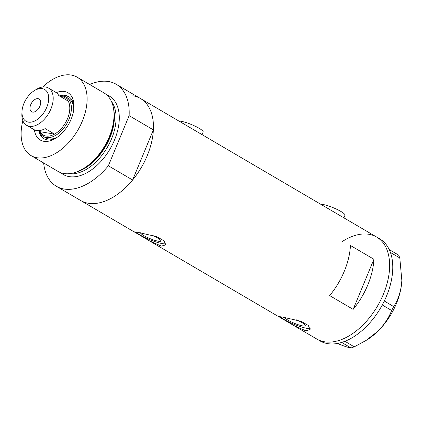 <?xml version="1.0" encoding="UTF-8"?>
<svg xmlns="http://www.w3.org/2000/svg" width="423" height="423" viewBox="0 0 423 423"><rect width="100%" height="100%" fill="white"/><g stroke="black" fill="none" stroke-linecap="round" stroke-linejoin="round"><path stroke-width="0.63" d="M320.867 204.325A13.642 2.438 22.5 0 1 322.998 204.499A13.642 2.438 22.5 0 1 337.353 209.565A13.642 2.438 22.5 0 1 344.994 215.228L343.91 217.845M179.029 121.126A13.642 2.438 22.5 0 1 181.166 121.295A13.642 2.438 22.5 0 1 195.521 126.361A13.642 2.438 22.5 0 1 203.156 132.024L202.072 134.641M132.817 95.762A59.125 35.654 120.4 0 1 140.468 98.506L376.65 237.054A59.125 35.654 120.4 0 1 380.668 300.219A59.125 35.654 120.4 0 1 324.478 341.789A59.125 35.654 120.4 0 1 316.822 339.045A59.125 35.654 -59.6 0 0 360.343 327.465A59.125 35.654 -59.6 0 0 389.134 273.21A59.125 35.654 -59.6 0 0 376.65 237.054A59.125 35.654 -59.6 0 0 341.953 241.745M140.42 232.766A11.061 1.978 -157.5 0 0 147.22 237.382A11.061 1.978 -157.5 0 0 158.265 241.21A11.061 1.978 -157.5 0 0 160.877 240.978A11.061 1.978 -157.5 0 0 151.947 235.14M284.758 317.435A11.061 1.978 -157.5 0 0 291.558 322.051A11.061 1.978 -157.5 0 0 302.604 325.879A11.061 1.978 -157.5 0 0 305.216 325.647A11.061 1.978 -157.5 0 0 296.285 319.809M305.702 330.775L310.075 329.575L308.346 325.483L301.007 321.295L282.231 317.007L278.561 316.52L293.699 325.483L305.702 330.775M280.206 316.674A17.052 3.051 -157.5 0 0 306.728 328.296A17.052 3.051 -157.5 0 0 310.17 328.38M161.364 246.107L165.737 244.901L164.008 240.814L156.669 236.626L137.893 232.338L134.223 231.852L149.361 240.809L161.364 246.107M135.868 232.005A17.052 3.051 -157.5 0 0 162.39 243.627A17.052 3.051 -157.5 0 0 165.832 243.711M89.665 84.521A59.125 35.654 -59.6 0 1 116.219 84.277A59.125 35.654 -59.6 0 1 129.126 115.653L153.38 129.882A59.125 35.654 -59.6 0 0 140.468 98.506A59.125 35.654 120.4 0 1 144.486 161.676A59.125 35.654 120.4 0 1 88.296 203.246A59.125 35.654 120.4 0 1 80.64 200.497A59.125 35.654 -59.6 0 0 88.296 203.246A59.125 35.654 -59.6 0 0 132.616 180.002L108.367 165.779A59.125 35.654 -59.6 0 1 64.042 189.018A59.125 35.654 -59.6 0 1 56.386 186.273L134.588 232.142M350.445 245.483A59.125 35.654 120.4 0 1 329.681 295.603L353.152 309.372A59.125 35.654 -59.6 0 0 373.916 259.251L350.445 245.483M373.916 259.251L353.152 309.372M384.306 301.017L393.66 306.58L391.656 310.493L382.292 304.999L383.619 302.408A59.125 35.654 -59.6 0 0 384.306 301.017A59.125 35.654 -59.6 0 0 392.264 275.045A59.125 35.654 -59.6 0 0 390.434 252.499A59.125 35.654 -59.6 0 0 390.054 251.484L389.678 250.575A59.125 35.654 -59.6 0 0 389.239 249.607A59.125 35.654 -59.6 0 0 379.78 238.889L376.65 237.054M351.079 347.944L341.673 342.434A59.125 35.654 -59.6 0 0 342.789 342.075L343.809 341.721A59.125 35.654 -59.6 0 0 344.93 341.292L354.241 346.839L351.079 347.944C349.155 347.759 345.517 346.633 340.161 344.56L337.448 343.465M341.715 342.45L342.789 342.075M382.292 304.999L382.239 305.052A59.125 35.654 -59.6 0 0 382.968 303.677M389.678 250.575L389.287 249.623L398.646 255.117L399.804 257.924L390.434 252.499M390.445 252.431L390.054 251.484M343.809 341.721L344.877 341.345M399.804 257.924L401.845 280.497L401.453 285.017C400.211 293.467 397.615 300.653 393.66 306.58M391.656 310.493C388.774 317.922 384.11 324.901 377.665 331.431L365.821 340.594L354.241 346.839M383.619 302.408L384.296 301.086M401.85 280.375A52.299 31.54 120.4 0 1 401.834 280.676A52.299 31.54 120.4 0 1 401.453 285.017A52.299 31.54 120.4 0 1 377.665 331.431A52.299 31.54 120.4 0 1 367.19 339.738L365.821 340.6M293.699 325.483L319.952 340.88A59.125 35.654 -59.6 0 0 341.673 342.434M344.93 341.292A59.125 35.654 -59.6 0 0 382.239 305.052M56.243 92.632A27.4 16.523 120.4 0 1 64.433 91.49A27.4 16.523 120.4 0 1 73.967 107.246A27.4 16.523 120.4 0 1 55.815 138.189A27.4 16.523 120.4 0 1 43.802 141.303A27.4 16.523 120.4 0 1 34.416 129.845M38.8 130.966A24.444 14.742 -59.6 0 0 43.781 138.675A24.444 14.742 -59.6 0 0 46.948 139.812A24.444 14.742 -59.6 0 0 56.767 137.57M73.888 108.378A24.444 14.742 -59.6 0 0 68.521 96.502A24.444 14.742 -59.6 0 0 65.353 95.371A24.444 14.742 -59.6 0 0 59.357 95.915M59.865 96.217A22.742 13.71 120.4 0 1 63.461 96.185A22.742 13.71 120.4 0 1 66.406 97.242A22.742 13.71 120.4 0 1 67.95 121.538A22.742 13.71 120.4 0 1 46.34 137.523A22.742 13.71 120.4 0 1 43.395 136.47L45.742 137.845A22.742 13.71 -59.6 0 0 48.687 138.903A22.742 13.71 -59.6 0 0 57.824 136.814M73.745 109.668A22.742 13.71 -59.6 0 0 68.753 98.617L66.406 97.242M69.055 96.846A24.444 14.742 -59.6 0 0 66.453 96.01A24.444 14.742 -59.6 0 0 62.435 96.069M22.863 120.74A45.478 27.426 -59.6 0 0 31.106 155.622L58.014 171.405A45.478 27.426 -59.6 0 0 63.899 173.52A45.478 27.426 -59.6 0 0 75.992 172.187A45.478 27.426 -59.6 0 0 113.486 108.262A45.478 27.426 -59.6 0 0 104.037 92.949L77.129 77.166A45.478 27.426 -59.6 0 0 71.244 75.056A45.478 27.426 -59.6 0 0 42.66 87.001M113.486 108.262L113.75 109.769A44.045 26.564 120.4 0 1 77.43 171.68L75.992 172.187M31.106 155.622A45.478 27.426 -59.6 0 0 36.991 157.737A45.478 27.426 -59.6 0 0 80.217 125.758A45.478 27.426 -59.6 0 0 77.129 77.166M43.643 162.977A59.125 35.654 -59.6 0 0 56.386 186.273M129.126 115.653L108.367 165.779M153.38 129.882L132.616 180.002M40.434 133.578A24.444 14.742 -59.6 0 0 44.341 138.977M42.279 88.64A18.422 11.109 -59.6 0 0 34.2 90.734A18.422 11.109 -59.6 0 0 21.996 111.535A18.422 11.109 -59.6 0 0 28.404 122.125A18.422 11.109 -59.6 0 0 46.768 107.299A18.422 11.109 -59.6 0 0 42.279 88.64M34.2 90.734L36.193 89.486A21.605 13.028 120.4 0 1 45.668 87.032A21.605 13.028 120.4 0 1 48.465 88.032A21.605 13.028 120.4 0 1 49.93 111.117A21.605 13.028 120.4 0 1 29.399 126.303A21.605 13.028 120.4 0 1 26.601 125.298A21.605 13.028 120.4 0 1 21.885 113.882L21.996 111.535M32.56 112.1A7.392 4.457 -59.6 0 0 39.582 106.903A7.392 4.457 -59.6 0 0 39.08 99.008A7.392 4.457 -59.6 0 0 38.123 98.665A7.392 4.457 -59.6 0 0 31.101 103.862A7.392 4.457 -59.6 0 0 31.603 111.757A7.392 4.457 -59.6 0 0 32.56 112.1M38.271 130.654L40.016 131.68A21.605 13.028 -59.6 0 0 45.985 136.032A21.605 13.028 -59.6 0 0 54.546 134.117A21.605 13.028 -59.6 0 0 68.219 101.113A21.605 13.028 -59.6 0 0 62.25 96.761A21.605 13.028 -59.6 0 0 60.579 96.634M26.601 125.298L33.798 129.523A21.605 13.028 -59.6 0 0 36.595 130.527A21.605 13.028 -59.6 0 0 45.161 128.608L54.546 134.117L40.016 131.68M43.395 136.47A22.742 13.71 120.4 0 1 39.307 131.262M48.465 88.032L55.662 92.256A21.605 13.028 -59.6 0 1 58.829 95.609L68.219 101.113M113.824 110.218A43.204 26.052 120.4 0 1 77.858 171.526M106.533 94.747A45.478 27.426 120.4 0 1 113.491 142.361A45.478 27.426 120.4 0 1 69.176 176.618A45.478 27.426 120.4 0 1 60.796 172.711M69.028 173.716A43.204 26.052 -59.6 0 0 107.209 147.542A43.204 26.052 -59.6 0 0 111.423 101.441M149.361 240.809L278.926 316.811M116.219 84.277L140.468 98.506"/></g></svg>
